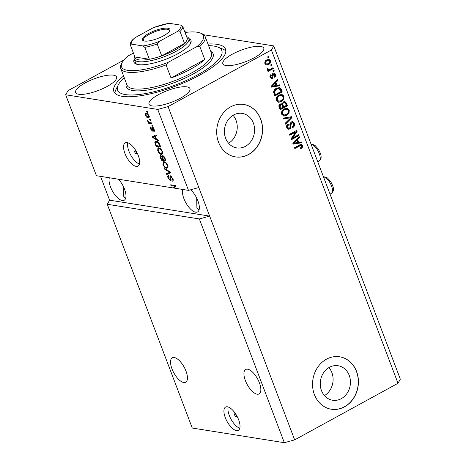 <?xml version="1.0" encoding="UTF-8"?>
<svg xmlns="http://www.w3.org/2000/svg" width="466" height="466" viewBox="0 0 466 466"><rect width="100%" height="100%" fill="white"/><g stroke="black" fill="none" stroke-linecap="round" stroke-linejoin="round"><path stroke-width="0.7" d="M321.476 390.584A17.463 15.034 99 0 0 332.608 400.236A17.463 15.034 99 0 0 347.147 393.211A17.463 15.034 99 0 0 349.226 375.386A17.463 15.034 99 0 0 338.1 365.734A17.463 15.034 99 0 0 323.555 372.759A17.463 15.034 99 0 0 321.476 390.584M324.447 395.605A17.463 15.034 99 0 0 331.885 372.625A17.463 15.034 99 0 0 328.909 367.604M225.626 138.256A17.463 15.034 99 0 0 236.757 147.903A17.463 15.034 99 0 0 251.296 140.878A17.463 15.034 99 0 0 253.376 123.053A17.463 15.034 99 0 0 242.25 113.407A17.463 15.034 99 0 0 227.705 120.432A17.463 15.034 99 0 0 225.626 138.256M228.596 143.272A17.463 15.034 99 0 0 236.029 120.292A17.463 15.034 99 0 0 233.058 115.277M218.542 142.229A26.545 22.846 99 0 0 235.458 156.891A26.545 22.846 99 0 0 257.558 146.213A26.545 22.846 99 0 0 260.721 119.127A26.545 22.846 99 0 0 243.805 104.466A26.545 22.846 99 0 0 221.711 115.137A26.545 22.846 99 0 0 218.542 142.229M235.394 156.879A26.545 22.846 99 0 0 257.448 146.161A26.545 22.846 99 0 0 260.593 119.104A26.545 22.846 99 0 0 243.741 104.454M314.393 394.556A26.545 22.846 99 0 0 331.309 409.224A26.545 22.846 99 0 0 353.409 398.547A26.545 22.846 99 0 0 356.577 371.454A26.545 22.846 99 0 0 339.662 356.793A26.545 22.846 99 0 0 317.562 367.47A26.545 22.846 99 0 0 314.393 394.556M331.244 409.212A26.545 22.846 99 0 0 353.298 398.494A26.545 22.846 99 0 0 356.443 371.437A26.545 22.846 99 0 0 339.592 356.781M234.672 415.13A1.66 0.705 -118.7 0 0 236.303 416.715A1.66 0.705 -118.7 0 0 236.338 415.392A1.66 0.705 -118.7 0 0 234.707 413.808A1.66 0.705 -118.7 0 0 234.672 415.13M225.299 417.647A13.269 5.621 -118.7 0 0 238.347 430.345A13.269 5.621 -118.7 0 0 238.644 419.767A13.269 5.621 -118.7 0 0 225.596 407.068A13.269 5.621 -118.7 0 0 225.299 417.647M228.148 406.975A13.269 5.621 -118.7 0 0 229.307 415.451A13.269 5.621 -118.7 0 0 239.798 428.248M134.773 152.149A1.66 0.705 -118.7 0 0 136.404 153.733A1.66 0.705 -118.7 0 0 136.439 152.411A1.66 0.705 -118.7 0 0 134.808 150.827A1.66 0.705 -118.7 0 0 134.773 152.149M124.929 153.413A13.269 5.621 -118.7 0 0 137.977 166.117A13.269 5.621 -118.7 0 0 138.268 155.539A13.269 5.621 -118.7 0 0 125.226 142.835A13.269 5.621 -118.7 0 0 124.929 153.413M127.777 142.742A13.269 5.621 -118.7 0 0 128.936 151.217A13.269 5.621 -118.7 0 0 139.427 164.015M171.995 368.897A13.933 5.901 -118.7 0 0 185.695 382.237A13.933 5.901 -118.7 0 0 186.004 371.128A13.933 5.901 -118.7 0 0 172.304 357.795A13.933 5.901 -118.7 0 0 171.995 368.897M245.384 380.588A13.933 5.901 -118.7 0 0 259.084 393.921A13.933 5.901 -118.7 0 0 259.393 382.819A13.933 5.901 -118.7 0 0 245.693 369.48A13.933 5.901 -118.7 0 0 245.384 380.588M109.353 177.773A13.933 5.901 -118.7 0 0 110.5 186.901A13.933 5.901 -118.7 0 0 124.201 200.24A13.933 5.901 -118.7 0 0 124.515 189.132A13.933 5.901 -118.7 0 0 118.428 179.218M123.309 186.383L123.502 196.093L125.61 198.417M182.742 189.458A13.933 5.901 -118.7 0 0 183.889 198.586A13.933 5.901 -118.7 0 0 197.59 211.925A13.933 5.901 -118.7 0 0 197.904 200.817A13.933 5.901 -118.7 0 0 190.67 189.773M196.699 198.067L196.891 207.778L198.999 210.102M85.092 82.96A21.896 6.18 -20.8 0 0 75.626 92.489A21.896 6.18 -20.8 0 0 107.11 86.466A21.896 6.18 -20.8 0 0 116.57 76.937A21.896 6.18 -20.8 0 0 85.092 82.96M158.481 94.645A21.896 6.18 -20.8 0 0 149.015 104.174A21.896 6.18 -20.8 0 0 180.499 98.151A21.896 6.18 -20.8 0 0 189.959 88.622A21.896 6.18 -20.8 0 0 158.481 94.645M232.295 54.213A21.896 6.18 -20.8 0 0 222.83 63.743A21.896 6.18 -20.8 0 0 254.314 57.72A21.896 6.18 -20.8 0 0 263.773 48.19A21.896 6.18 -20.8 0 0 232.295 54.213M123.595 76.04A59.724 16.863 -20.8 0 0 113.867 91.546A59.724 16.863 -20.8 0 0 199.728 75.119A59.724 16.863 -20.8 0 0 225.532 49.128A59.724 16.863 -20.8 0 0 207.964 43.99M199.337 218.938L284.336 442.7L192.266 428.038L107.267 204.277L199.337 218.938L209.665 216.108L168.069 106.603L271.41 50.008L273.734 45.907L203.858 34.775M284.336 442.7L294.663 439.875L209.665 216.108L109.592 200.176L107.267 204.277M198.813 187.542L188.485 190.373L174.366 188.124L175.717 186.464L175.367 185.538L170.696 184.792L171.022 185.66L174.75 186.249L173.352 187.961L96.415 175.711L65.671 94.773L157.741 109.434L168.069 106.603M188.485 190.373L157.741 109.434M171.896 180.307C172.542 180.307 172.653 179.701 172.234 178.49L170.795 176.678L170.702 178.618C171.092 179.952 170.946 180.633 170.271 180.657L168.075 178.035C167.515 176.463 167.655 175.682 168.494 175.699L168.884 176.573L168.61 178.094L169.95 179.794L170.323 179.596L169.822 176.917L170.451 175.81L172.804 178.647C173.41 180.394 173.241 181.239 172.286 181.181L171.896 180.307L173.3 179.655M172.816 181.105L172.286 181.181L173.107 180.738M171.389 176.346L170.573 176.701L171.628 176.125M168.051 175.769L168.494 175.699M168.884 176.573L168.587 176.637L168.832 176.457M169.95 179.794L170.847 179.311M170.067 175.851L170.451 175.81M164.515 168.529L170.183 171.896L170.527 172.793L166.799 174.54L166.461 173.649L169.828 172.304L164.859 169.426L164.515 168.529M167.76 165.366L167.964 167.708L166.682 168.296C165.331 168.174 164.09 166.939 162.966 164.597L163.164 161.795L164.119 161.685L166.117 162.803L167.76 165.366M162.5 151.514L162.698 153.856L161.422 154.444C160.071 154.322 158.83 153.093 157.706 150.751L157.904 147.943L158.854 147.833L160.857 148.951L162.5 151.514M156.419 139.107L158.09 140.056L158.434 140.959L152.749 137.552L152.429 136.707L156.087 134.791L156.43 135.688L155.312 136.194L156.419 139.107M146.545 111.31L147.209 111.415L147.541 112.283L146.872 112.178L146.545 111.31M146.26 113.197C147.227 113.244 148.118 114.118 148.934 115.807L148.811 117.787L148.06 117.857C147.099 117.793 146.219 116.919 145.421 115.248L145.532 113.273L146.26 113.197L146.272 113.984M149.586 119.319L150.25 119.424L150.582 120.292L149.912 120.181L149.586 119.319M149.807 122.605L151.566 122.884L151.899 123.752L148.503 123.21L148.171 122.348L148.712 122.43L147.594 120.525L149.056 122.342L149.807 122.605M151.846 125.267L152.516 125.377L152.842 126.239L152.172 126.135L151.846 125.267M153.477 130.614L153.663 129.461L152.714 128.255L152.603 129.187C152.976 130.381 152.9 131.033 152.365 131.144L150.669 129.07C150.244 127.917 150.314 127.311 150.891 127.253L151.141 129.117L151.968 130.27L151.974 129.099C151.613 127.946 151.724 127.375 152.3 127.375L154.176 129.595C154.601 130.812 154.496 131.441 153.867 131.488L153.477 130.614L154.718 129.985M153.232 127.969L152.481 128.4M151.968 130.27L152.714 129.729M151.963 127.41L152.3 127.375M156.279 141.122C157.601 141.192 158.79 142.375 159.844 144.67L160.776 147.122L156.104 146.382L154.794 142.718L155.248 141.221L156.279 141.122M162.733 155.673C163.665 155.883 164.44 156.797 165.063 158.411L166.036 160.974L161.364 160.228L160.386 157.648C159.855 156.25 159.96 155.551 160.688 155.551L162.022 156.634L162.733 155.673L162.279 155.72M160.333 155.597L160.688 155.551M187.606 32.189L184.746 31.735M294.663 439.875L398.005 383.273L400.329 379.173L273.734 45.907M292.636 137.988L298.514 134.767L298.84 135.635L291.46 139.678L291.11 138.757L295.66 132.018L289.776 135.239L289.444 134.377L296.83 130.334L297.18 131.261L292.636 137.988L291.972 137.878L296.51 131.15L297.18 131.261M291.157 121.935L292.543 121.673L294.302 123.379C294.873 125.185 294.395 126.571 292.869 127.533L292.444 126.717C293.487 126.018 293.807 125.034 293.411 123.781L292.281 122.634L291.506 122.785L290.901 125.634C291.221 127.096 290.831 128.214 289.73 128.989L288.448 129.257L286.788 127.684C286.252 126.059 286.666 124.801 288.023 123.915L288.442 124.725L287.639 127.177L288.704 128.267L289.415 128.115L290.062 127.434L289.881 124.183L291.157 121.935M283.27 118.108L291.646 116.692L291.984 117.583L285.553 124.119L285.215 123.228L290.97 117.659L283.608 119.011L283.27 118.108M289.258 110.098L289.031 113.191L286.823 115.422L283.922 116.121L281.685 114.24C281.208 111.776 282.058 109.982 284.225 108.869L287.202 108.263L289.258 110.098L288.588 109.993L288.367 113.087L289.031 113.191M283.998 96.246L283.771 99.34L281.563 101.571L278.662 102.275L276.42 100.394C275.948 97.924 276.792 96.13 278.965 95.017L281.936 94.417L283.998 96.246L283.328 96.142L283.107 99.235L283.771 99.34M270.699 64.908L271.754 64.325L272.086 65.193L271.031 65.77L270.699 64.908M266.756 59.875L268.929 59.316L270.472 60.65C270.81 62.444 270.181 63.731 268.579 64.5L266.47 65.03L264.915 63.696C264.572 61.926 265.183 60.65 266.756 59.875M302.696 145.468L302.667 147.058L301.077 148.526L300.652 147.716L301.817 145.905L300.931 145.345L294.832 148.549L294.5 147.681L299.51 144.938L301.508 144.367L302.696 145.468L302.026 145.363L301.997 146.953L302.667 147.058M300.261 145.241L301.17 145.34L299.23 145.666L294.681 148.159M398.005 383.273L271.41 50.008M277.072 85.33L279.553 84.853L279.891 85.75L271.503 87.136L271.183 86.292L277.55 79.587L277.893 80.484L275.965 82.418L277.072 85.33L276.402 85.226L275.295 82.313L275.965 82.418M273.163 73.232L274.282 72.993L275.668 74.327C276.076 75.579 275.761 76.581 274.73 77.339L274.305 76.529L274.882 74.688L273.624 74.024L272.383 78.492L271.416 78.69L270.123 77.408C269.703 76.243 269.965 75.306 270.909 74.595L271.334 75.41L270.88 76.96L271.946 77.688L272.226 76.028C271.917 74.793 272.226 73.861 273.163 73.232M272.954 73.919L274.119 73.925L272.954 73.919L272.54 74.379L273.21 74.49M270.921 77.647L271.946 77.688M272.919 70.75L273.973 70.168L274.305 71.036L273.251 71.613L272.919 70.75M270.245 69.207L273.029 67.681L273.356 68.549L267.991 71.49L267.659 70.622L268.515 70.15L267.175 69.65L267.152 68.677L268.043 68.584L268.171 69.224L269.092 69.655L270.245 69.207M268.055 69.562L269.092 69.655M267.659 56.899L268.713 56.322L269.045 57.184L267.985 57.767L267.659 56.899M276.367 88.336L279.402 87.614L281.301 89.46L282.239 91.919L274.853 95.961L273.594 92.216C273.822 90.352 274.742 89.058 276.367 88.336M283.398 101.873L284.936 101.547L286.526 103.207L287.499 105.77L280.118 109.813L279.134 107.227C278.61 105.823 278.942 104.722 280.124 103.93L282.023 104.011L283.398 101.873M298.729 142.357L301.211 141.874L301.554 142.777L293.161 144.157L292.84 143.312L299.213 136.608L299.551 137.505L297.623 139.445L298.729 142.357L298.065 142.246L296.959 139.34L297.623 139.445M123.845 60.079L67.995 90.672L65.671 94.773M100.545 176.369L109.592 200.176M301.997 146.953L300.407 148.421M301.158 144.349L302.026 145.363M278.965 84.963L279.227 85.645L279.891 85.75M279.227 85.645L271.422 86.932M277.101 80.053L277.893 80.484M277.223 80.379L275.295 82.313M275.208 83.181L274.544 83.07L271.439 86.187L276.099 85.523L275.208 83.181L272.109 86.292M273.944 72.981L275.004 74.222L275.668 74.327M275.004 74.222C275.412 75.475 275.097 76.476 274.06 77.234M272.54 74.379L271.719 78.387L272.383 78.492M271.719 78.387L271.096 78.597M270.484 74.962L271.334 75.41M270.664 75.3L270.21 76.855L270.88 76.96M270.21 76.855L271.282 77.577M273.455 70.453L273.635 70.931L274.305 71.036M273.635 70.931L273.099 71.222M272.511 67.966L273.356 68.549M272.692 68.444L267.839 71.1M267.542 70.057L268.515 70.15M267.379 68.479L267.501 69.114L268.171 69.224M267.501 69.114L268.422 69.545M268.195 56.607L269.045 57.184M268.375 57.079L267.839 57.376M268.591 59.293L269.808 60.545L270.472 60.65M269.808 60.545C270.146 62.339 269.511 63.621 267.909 64.395L268.579 64.5M267.909 64.395L266.144 64.949M268.731 60.295L266.47 60.609C265.346 61.098 264.869 61.961 265.02 63.19L266.645 64.052L268.247 63.638C269.371 63.143 269.855 62.281 269.697 61.046L268.731 60.295L267.135 60.714C266.016 61.203 265.533 62.065 265.69 63.3L266.645 64.052M265.02 63.19L265.69 63.3M266.47 60.609L267.135 60.714M271.235 64.611L271.416 65.089L272.086 65.193M271.416 65.089L270.88 65.38M279.052 87.579L280.637 89.356L281.301 89.46M280.637 89.356L281.569 91.814L282.239 91.919M281.569 91.814L274.707 95.571M277.946 88.447L279.082 88.563L277.946 88.447L276.018 89.099L273.862 91.796L274.719 94.516L275.389 94.627L281.045 91.528L280.48 90.043L278.616 88.552L276.688 89.21L274.532 91.901L275.389 94.627M274.165 93.054L274.835 93.159M273.862 91.796L274.532 91.901M276.018 89.099L276.688 89.21M283.107 99.235L280.893 101.466L281.563 101.571M280.893 101.466L278.33 102.2M281.272 94.307L283.328 96.142M281.487 95.344L278.604 95.792L277.072 97.068L276.612 99.806L278.237 101.204L281.243 100.697C282.856 99.881 283.485 98.559 283.136 96.73L281.487 95.344L279.268 95.897L277.742 97.173L277.282 99.91L278.907 101.308M276.612 99.806L277.282 99.91M277.072 97.068L277.742 97.173M278.604 95.792L279.268 95.897M284.592 101.524L285.856 103.097L286.829 105.666L287.499 105.77M286.829 105.666L279.967 109.423M280.957 103.679L282.023 104.011M284.644 102.526L283.066 102.625C282.18 103.225 281.971 104.046 282.443 105.095L283.048 106.691L283.718 106.796L286.305 105.374L285.244 102.87L283.736 102.736C282.845 103.33 282.641 104.151 283.112 105.2L283.718 106.796M281.301 104.553L279.903 104.617L279.443 106.953L279.984 108.368L280.649 108.473L282.856 107.267L281.878 104.926L280.573 104.728L280.113 107.058L280.649 108.473M279.903 104.617L280.573 104.728M283.066 102.625L283.736 102.736M288.367 113.087L286.153 115.312L286.823 115.422M286.153 115.312L283.59 116.051M286.532 108.159L288.588 109.993M286.747 109.195L283.864 109.638L282.332 110.914L281.878 113.657L283.503 115.055L286.503 114.549C288.116 113.733 288.745 112.411 288.396 110.576L286.747 109.195L284.534 109.749L283.002 111.025L282.542 113.762L284.167 115.16M281.878 113.657L282.542 113.762M282.332 110.914L283.002 111.025M283.864 109.638L284.534 109.749M291.058 116.791L291.32 117.479L291.984 117.583M291.32 117.479L285.338 123.554M283.532 118.801L290.97 117.659M292.199 121.649L293.638 123.274L294.302 123.379M293.638 123.274C294.203 125.08 293.726 126.467 292.199 127.428M292.281 122.634L291.506 122.785M290.842 122.68L290.236 125.529C290.557 126.991 290.167 128.109 289.06 128.884L289.73 128.989M289.06 128.884L288.116 129.169M287.569 124.224L288.442 124.725M287.778 124.62L286.974 127.072L287.639 127.177M286.974 127.072L288.035 128.162L288.704 128.267M297.995 135.053L298.84 135.635M298.176 135.53L291.314 139.287M289.625 134.849L294.99 131.913L295.66 132.018M296.306 130.614L296.51 131.15M300.628 141.984L300.885 142.672L301.554 142.777M300.885 142.672L293.085 143.953M298.764 137.08L299.551 137.505M298.887 137.4L296.959 139.34M296.871 140.202L296.201 140.097L293.102 143.208L297.762 142.544L296.871 140.202L293.772 143.312M147.39 111.892L146.872 112.178M149.155 117.281L148.06 117.857M149.114 117.281L148.252 116.972M145.811 115.032L145.421 115.248M147.151 113.512L146.021 114.118L145.91 115.347L147.728 116.989L148.334 116.937L148.444 115.708L146.621 114.065L146.021 114.118M147.378 113.652L146.621 114.065M148.811 115.51L148.444 115.708M150.431 119.902L149.912 120.181M151.596 122.96L149.557 122.634L148.503 123.21M148.223 121.038L147.722 121.311M152.697 125.849L152.172 126.135M154.036 129.257L153.663 129.461M151.054 128.861L150.669 129.07M152.935 128.068L152.854 127.62M153.244 137.284L152.749 137.552M153.751 136.835L153.495 136.154M156.401 135.606L155.312 136.194M155.941 135.851L153.075 137.208L155.766 138.734L154.875 136.392L153.075 137.208M156.192 138.501L155.766 138.734M155.929 135.816L154.875 136.392M160.473 146.33L157.159 145.806L156.104 146.382M155.481 142.346L154.794 142.718M155.83 142.014L155.9 141.087M157.141 141.384L155.743 142.054L155.411 142.975L156.32 145.602L159.902 146.173L157.863 142.497L155.743 142.054M160.327 145.94L159.902 146.173M157.432 141.53L156.599 141.984M158.364 142.229L157.863 142.497M159.756 144.454L159.337 144.687M162.681 153.891L161.422 154.444M162.477 153.867L161.574 153.588M158.143 150.512L157.706 150.751M158.423 148.776L158.556 147.804M160.222 148.124L159.308 148.316M158.248 150.827C159.122 152.627 160.071 153.541 161.096 153.582L161.813 153.506L161.958 151.438C161.108 149.685 160.176 148.77 159.168 148.701L158.254 148.893L158.248 150.827M159.454 148.211L158.254 148.893M159.978 148.258L159.168 148.701M162.378 151.205L161.958 151.438M165.733 160.182L162.418 159.652L161.364 160.228M161.178 156.273L161.09 155.702M163.053 155.76L162.022 156.634M161.626 156.139L161.096 156.425C160.595 156.454 160.578 156.99 161.044 158.038L161.585 159.454L162.978 159.675L162.028 157.287L160.84 156.454L161.894 155.877M163.403 159.442L162.978 159.675M162.599 156.972L162.028 157.287M163.706 156.186L163.065 156.535C162.518 156.535 162.465 157.077 162.919 158.166L163.525 159.762L165.162 160.024L164.131 157.456L162.78 156.57L163.834 155.994M165.587 159.791L165.162 160.024M164.533 157.234L164.131 157.456M164.929 158.073L164.51 158.306M167.946 167.737L166.682 168.296M167.737 167.719L166.834 167.44M163.403 164.358L162.966 164.597M163.683 162.628L163.816 161.655M165.488 161.97L164.568 162.162M163.514 164.679C164.381 166.473 165.331 167.393 166.362 167.428L167.078 167.358L167.218 165.284C166.368 163.531 165.442 162.622 164.434 162.547L163.514 162.745L163.514 164.679M164.719 162.057L163.514 162.745M165.238 162.11L164.434 162.547M167.638 165.057L167.218 165.284M170.498 172.723L166.799 174.54M167.853 173.964L167.562 173.195M170.253 172.07L169.828 172.304M165.471 169.094L164.859 169.426M173.177 180.231L172.997 179.824M172.647 178.257L172.234 178.49M170.917 179.94L170.48 179.62M168.506 177.802L168.075 178.035M170.905 176.521L169.822 176.917M170.876 176.34L170.847 175.95M175.542 185.992L173.352 187.961M175.484 185.847L174.75 186.249M175.391 185.608L172.076 185.084L171.022 185.66M174.406 187.384L174.901 187.46M188.87 38.579A30.529 8.621 159.2 0 1 190.641 43.309A30.529 8.621 159.2 0 1 177.814 53.741A30.529 8.621 159.2 0 1 136.095 64.028A30.529 8.621 159.2 0 1 134.278 59.316M186.621 36.668L186.79 36.738A29.201 8.242 159.2 0 1 188.858 38.544A29.201 8.242 159.2 0 1 176.241 51.254A29.201 8.242 159.2 0 1 134.266 59.281L135.623 62.852A29.201 8.242 -20.8 0 0 136.969 64.314M124.236 77.729A55.745 15.739 -20.8 0 0 118.253 84.929A55.745 15.739 -20.8 0 0 140.138 94.377A55.745 15.739 -20.8 0 0 197.724 74.799A55.745 15.739 -20.8 0 0 217.861 47.089A55.745 15.739 -20.8 0 0 208.605 45.68M217.861 47.089L222.655 49A59.724 16.863 159.2 0 1 225.853 51.05M190.577 69.189A45.126 12.739 -20.8 0 0 204.784 59.526L171.039 78.008A45.126 12.739 -20.8 0 0 190.577 69.189M199.809 46.431L196.978 46.542A43.798 12.366 -20.8 0 0 200.304 33.028L201.906 33.669A45.126 12.739 159.2 0 1 205.104 36.459A45.126 12.739 159.2 0 1 199.809 46.431L204.784 59.526M171.039 78.008L166.065 64.914A45.126 12.739 159.2 0 1 120.735 68.508A45.126 12.739 159.2 0 1 121.271 64.296L122.045 62.759A43.798 12.366 -20.8 0 0 167.987 62.421L166.065 64.914M200.304 33.028A43.798 12.366 -20.8 0 0 185.037 32.492M133.427 53.054L127.958 56.048A43.798 12.366 -20.8 0 0 122.045 62.759M196.978 46.542L167.987 62.421M114.91 93.194A59.724 16.863 159.2 0 1 115.935 89.542L118.253 84.929M190.18 44.107A29.201 8.242 -20.8 0 0 190.215 42.115L188.858 38.544M163.543 35.812A14.731 4.159 159.2 0 1 143.411 40.775A14.731 4.159 159.2 0 1 148.73 33.453A14.731 4.159 159.2 0 1 163.95 28.28A14.731 4.159 159.2 0 1 169.735 30.779A14.731 4.159 159.2 0 1 163.543 35.812M169.443 31.263A13.933 3.932 -20.8 0 0 169.438 30.395A13.933 3.932 -20.8 0 0 149.405 34.234A13.933 3.932 -20.8 0 0 143.382 40.297A13.933 3.932 -20.8 0 0 143.947 40.944M158.953 41.579L157.193 43.985A27.873 7.87 159.2 0 1 144.827 47.369L149.347 59.269A27.873 7.87 -20.8 0 1 134.913 56.974L149.347 59.269A27.873 7.87 -20.8 0 0 161.714 55.885A27.873 7.87 -20.8 0 0 175.123 49.955A27.873 7.87 -20.8 0 0 184.524 43.39A27.873 7.87 -20.8 0 0 187.309 38.48L182.788 26.574A27.873 7.87 159.2 0 1 180.004 31.49C179.212 30.82 178.321 30.826 177.342 31.507A26.545 7.497 -20.8 0 0 180.936 25.164L169.304 23.312A26.545 7.497 -20.8 0 0 153.32 27.686L134.936 37.758A26.545 7.497 -20.8 0 0 131.342 44.101L142.975 45.953A26.545 7.497 -20.8 0 0 158.953 41.579L177.342 31.507M157.193 43.985L161.714 55.885L184.524 43.39L180.004 31.49M134.266 59.281A29.201 8.242 159.2 0 1 134.616 56.555L134.697 56.398M180.936 25.164L182.788 26.574M168.82 23.3L169.304 23.312M131.342 44.101L130.393 45.068L130.317 44.759C130.264 43.122 131.022 41.468 132.589 39.808L134.936 37.758M153.32 27.686L168.826 23.3M134.913 56.974L130.393 45.068M144.827 47.369L142.975 45.953M299.23 145.666L299.9 145.771M272.779 84.882L273.449 84.987M272.558 75.364L273.222 75.469M285.856 103.097L286.526 103.207M279.443 106.953L280.113 107.058M282.443 105.095L283.112 105.2M289.002 117.822L289.666 117.927M290.236 125.529L290.901 125.634M294.442 141.903L295.106 142.008M152.522 128.802L151.974 129.099M154.91 136.311L153.856 136.888M155.638 143.796L155.213 144.035M160.822 157.409L160.386 157.648M162.826 157.91L162.395 158.143M169.525 171.505L168.954 171.82M170.579 178.076L170.131 178.327M323.445 176.765L326.083 177.156L327.551 178.059L330.545 181.379C332.625 185.194 333.551 187.594 333.324 188.59C333.72 190.344 333.062 191.951 331.349 193.425A9.291 3.938 -118.7 0 0 329.346 181.757A9.291 3.938 -118.7 0 0 323.503 176.917M311.148 144.39L313.787 144.786L315.255 145.689L318.249 149.004C320.328 152.819 321.255 155.225 321.027 156.221C321.423 157.968 320.759 159.576 319.047 161.05A9.291 3.938 -118.7 0 0 317.049 149.382A9.291 3.938 -118.7 0 0 311.206 144.547M120.735 68.508L127.067 85.173A45.126 12.739 -20.8 0 0 191.934 72.76A45.126 12.739 -20.8 0 0 211.436 53.124L205.104 36.459M210.783 51.406A46.454 13.118 159.2 0 1 193.052 74.059A46.454 13.118 159.2 0 1 146.143 90.229A46.454 13.118 159.2 0 1 126.414 83.455M148.334 116.937L149.394 116.36M152.563 128.267L153.617 127.69M152.073 130.259L153.128 129.682M161.813 153.506L162.867 152.93M167.078 167.358L168.133 166.776M170.201 179.771L171.255 179.189M330.045 194.141L331.349 193.425M317.748 161.766L319.047 161.05"/></g></svg>
